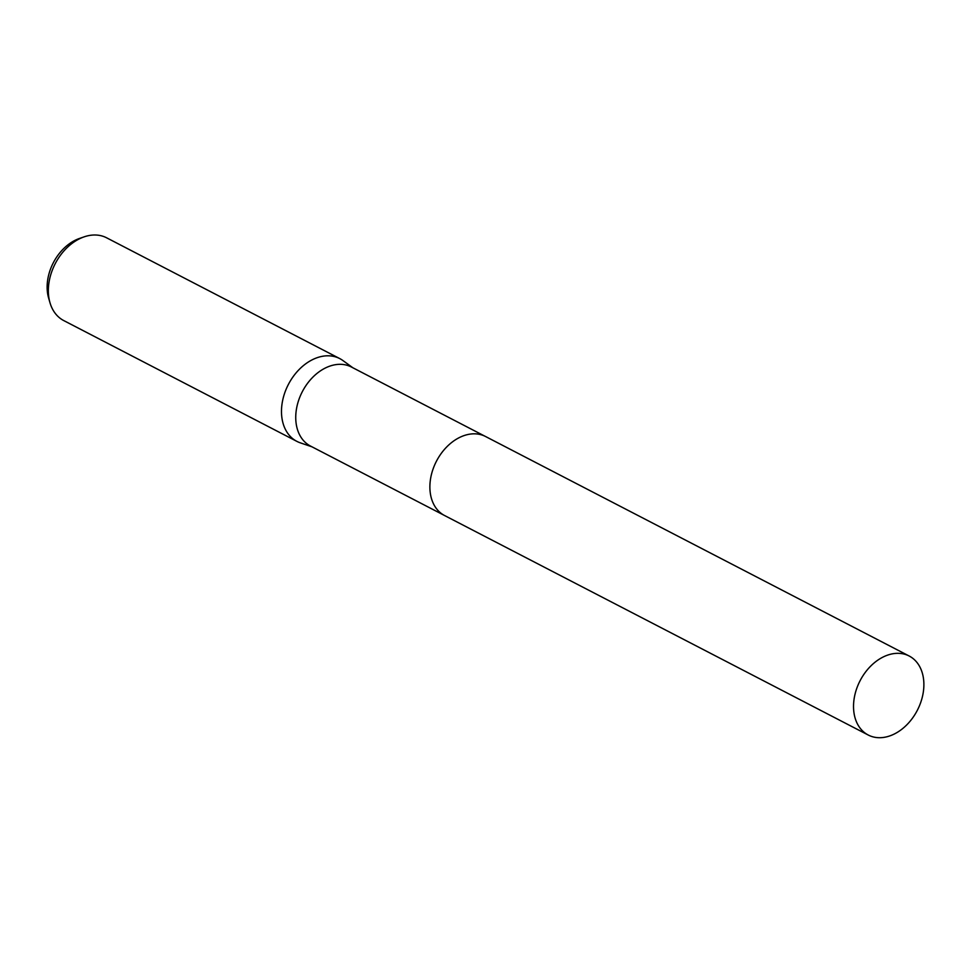 <?xml version="1.0" encoding="UTF-8"?>
<svg xmlns="http://www.w3.org/2000/svg" width="972" height="972" viewBox="0 0 972 972"><rect width="100%" height="100%" fill="white"/><g stroke="black" fill="none" stroke-linecap="round" stroke-linejoin="round"><path stroke-width="1.46" d="M484.943 436.209L351.39 367.003A44.493 32.222 117.4 0 0 302.171 391.971A44.493 32.222 117.4 0 0 310.445 446.027L443.997 515.221M352.933 367.817L342.885 360.527A46.607 33.753 117.4 0 0 339.775 358.607A46.607 33.753 117.4 0 0 288.222 384.754A46.607 33.753 117.4 0 0 296.897 441.385A46.607 33.753 117.4 0 0 300.251 442.819L312 446.828M339.775 358.607L106.628 237.812A46.607 33.753 117.4 0 0 84.066 236.876A46.607 33.753 117.4 0 0 55.076 263.959A46.607 33.753 117.4 0 0 49.973 302.693A46.607 33.753 117.4 0 0 63.751 320.578L296.897 441.385M84.066 236.876L79.425 238.48A42.124 30.509 117.4 0 0 53.217 262.962A42.124 30.509 117.4 0 0 48.6 297.967L49.973 302.693M908.978 655.906A44.493 32.222 117.4 0 0 860.026 680.837A44.493 32.222 117.4 0 0 868.239 735.026A44.493 32.222 117.4 0 0 868.433 735.124A44.493 32.222 117.4 0 0 917.386 710.204A44.493 32.222 117.4 0 0 909.172 656.015A44.493 32.222 117.4 0 0 908.978 655.906M485.745 436.61A44.505 32.234 117.4 0 0 485.538 436.501A44.505 32.234 117.4 0 0 485.344 436.404A44.505 32.234 117.4 0 0 436.379 461.336A44.505 32.234 117.4 0 0 444.593 515.537A44.505 32.234 117.4 0 0 444.799 515.646M868.239 735.026L444.593 515.537M909.172 656.015L485.538 436.501"/></g></svg>
